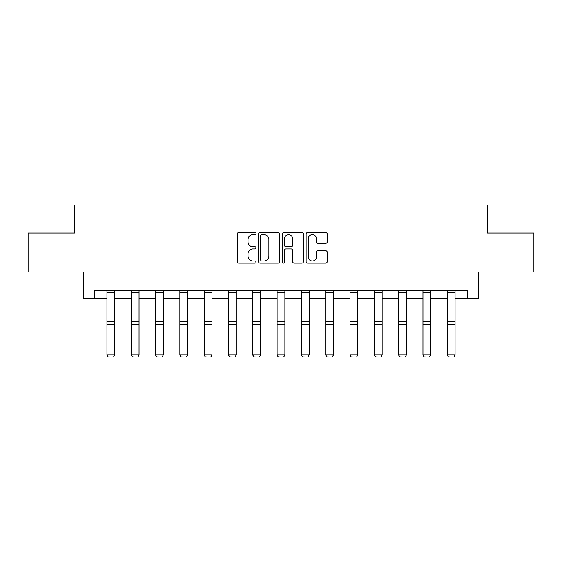<?xml version="1.0" encoding="UTF-8"?>
<svg xmlns="http://www.w3.org/2000/svg" width="562" height="562" viewBox="0 0 562 562"><rect width="100%" height="100%" fill="white"/><g stroke="black" fill="none" stroke-linecap="round" stroke-linejoin="round"><path stroke-width="0.84" d="M256.068 233.609A1.068 1.068 0 0 0 255 232.542L238.745 232.542A1.531 1.531 0 0 0 237.22 234.073L237.22 261.604A1.531 1.531 0 0 0 238.745 263.128L255 263.128A1.068 1.068 0 0 0 256.068 262.061A1.068 1.068 0 0 0 255 260.993L252.893 260.993A4.896 4.896 0 0 1 248.004 256.096L248.004 253.799A4.896 4.896 0 0 1 252.893 248.91L255 248.91A1.068 1.068 0 0 0 256.068 247.835A1.068 1.068 0 0 0 255 246.767L252.893 246.767A4.896 4.896 0 0 1 248.004 241.871L248.004 239.574A4.896 4.896 0 0 1 252.893 234.684L255 234.684A1.068 1.068 0 0 0 256.068 233.609M325.7 243.325A1.531 1.531 0 0 0 327.232 241.793L327.232 234.073A1.531 1.531 0 0 0 325.7 232.542L307.653 232.542A1.531 1.531 0 0 0 306.121 234.073L306.121 261.604A1.531 1.531 0 0 0 307.653 263.128L325.7 263.128A1.531 1.531 0 0 0 327.232 261.604L327.232 252.275A1.531 1.531 0 0 0 325.7 250.743L317.973 250.743A1.531 1.531 0 0 0 316.448 252.275L316.448 256.897A4.089 4.089 0 0 1 312.353 260.993A4.089 4.089 0 0 1 308.264 256.897L308.264 238.773A4.089 4.089 0 0 1 312.353 234.684A4.089 4.089 0 0 1 316.448 238.773L316.448 241.793A1.531 1.531 0 0 0 317.973 243.325L325.7 243.325M94.325 298.478L94.325 290.687L467.675 290.687L467.675 298.478L478.585 298.478L478.585 271.987L533.9 271.987L533.9 233.033L487.465 233.033L487.465 204.982L74.535 204.982L74.535 233.033L28.1 233.033L28.1 271.987L83.415 271.987L83.415 298.478L106.949 298.478M279.658 234.073A1.531 1.531 0 0 0 278.134 232.542L260.087 232.542A1.531 1.531 0 0 0 258.555 234.073L258.555 261.604A1.531 1.531 0 0 0 260.087 263.128L278.134 263.128A1.531 1.531 0 0 0 279.658 261.604L279.658 234.073M283.866 232.542L301.913 232.542A1.531 1.531 0 0 1 303.445 234.073L303.445 261.604A1.531 1.531 0 0 1 301.913 263.128L294.193 263.128A1.531 1.531 0 0 1 292.662 261.604L292.662 250.434A1.531 1.531 0 0 0 291.13 248.91L286.009 248.91A1.531 1.531 0 0 0 284.477 250.434L284.477 262.061A1.068 1.068 0 0 1 283.41 263.128A1.068 1.068 0 0 1 282.342 262.061L282.342 234.073A1.531 1.531 0 0 1 283.866 232.542M114.739 298.478L131.255 298.478M139.046 298.478L155.562 298.478M163.352 298.478L179.868 298.478M187.659 298.478L204.182 298.478M211.972 298.478L228.488 298.478M236.279 298.478L252.795 298.478M260.585 298.478L277.101 298.478M284.899 298.478L301.415 298.478M309.205 298.478L325.721 298.478M333.512 298.478L350.028 298.478M357.818 298.478L374.341 298.478M382.132 298.478L398.648 298.478M406.438 298.478L422.954 298.478M430.745 298.478L447.261 298.478M455.051 298.478L467.675 298.478M261.766 234.684A1.068 1.068 0 0 0 260.698 235.752L260.698 259.918A1.068 1.068 0 0 0 261.766 260.993L263.985 260.993A4.896 4.896 0 0 0 268.882 256.096L268.882 239.574A4.896 4.896 0 0 0 263.985 234.684L261.766 234.684M292.662 238.85A4.089 4.089 0 0 0 288.573 234.761A4.089 4.089 0 0 0 284.477 238.85L284.477 245.236A1.531 1.531 0 0 0 286.009 246.767L291.13 246.767A1.531 1.531 0 0 0 292.662 245.236L292.662 238.85M106.949 355.079L108.115 357.018L106.949 354.798L114.739 354.798L113.566 357.018L108.115 356.905L113.566 357.018M114.739 290.687L114.739 354.798L113.566 356.905M106.949 290.687L106.949 354.798L108.115 356.905M131.255 355.079L132.421 357.018L131.255 354.798L139.046 354.798L137.88 357.018L132.421 356.905L137.88 357.018M155.562 355.079L156.735 357.018L155.562 354.798L163.352 354.798L162.186 357.018L156.735 356.905L162.186 357.018M139.046 290.687L139.046 354.798L137.88 356.905M131.255 290.687L131.255 354.798L132.421 356.905M163.352 290.687L163.352 354.798L162.186 356.905M155.562 290.687L155.562 354.798L156.735 356.905M179.868 355.079L181.041 357.018L179.868 354.798L187.659 354.798L186.493 357.018L181.041 356.905L186.493 357.018M204.182 355.079L205.348 357.018L204.182 354.798L211.972 354.798L210.799 357.018L205.348 356.905L210.799 357.018M228.488 355.079L229.654 357.018L228.488 354.798L236.279 354.798L235.113 357.018L229.654 356.905L235.113 357.018M187.659 290.687L187.659 354.798L186.493 356.905M179.868 290.687L179.868 354.798L181.041 356.905M211.972 290.687L211.972 354.798L210.799 356.905M204.182 290.687L204.182 354.798L205.348 356.905M236.279 290.687L236.279 354.798L235.113 356.905M228.488 290.687L228.488 354.798L229.654 356.905M252.795 355.079L253.968 357.018L252.795 354.798L260.585 354.798L259.419 357.018L253.968 356.905L259.419 357.018M260.585 290.687L260.585 354.798L259.419 356.905M252.795 290.687L252.795 354.798L253.968 356.905M277.101 355.079L278.274 357.018L277.101 354.798L284.899 354.798L283.726 357.018L278.274 356.905L283.726 357.018M284.899 290.687L284.899 354.798L283.726 356.905M277.101 290.687L277.101 354.798L278.274 356.905M301.415 355.079L302.581 357.018L301.415 354.798L309.205 354.798L308.032 357.018L302.581 356.905L308.032 357.018M309.205 290.687L309.205 354.798L308.032 356.905M301.415 290.687L301.415 354.798L302.581 356.905M325.721 355.079L326.887 357.018L325.721 354.798L333.512 354.798L332.346 357.018L326.887 356.905L332.346 357.018M333.512 290.687L333.512 354.798L332.346 356.905M325.721 290.687L325.721 354.798L326.887 356.905M350.028 355.079L351.201 357.018L350.028 354.798L357.818 354.798L356.652 357.018L351.201 356.905L356.652 357.018M357.818 290.687L357.818 354.798L356.652 356.905M350.028 290.687L350.028 354.798L351.201 356.905M374.341 355.079L375.507 357.018L374.341 354.798L382.132 354.798L380.959 357.018L375.507 356.905L380.959 357.018M382.132 290.687L382.132 354.798L380.959 356.905M374.341 290.687L374.341 354.798L375.507 356.905M398.648 355.079L399.814 357.018L398.648 354.798L406.438 354.798L405.265 357.018L399.814 356.905L405.265 357.018M406.438 290.687L406.438 354.798L405.265 356.905M398.648 290.687L398.648 354.798L399.814 356.905M422.954 355.079L424.12 357.018L422.954 354.798L430.745 354.798L429.579 357.018L424.12 356.905L429.579 357.018M430.745 290.687L430.745 354.798L429.579 356.905M422.954 290.687L422.954 354.798L424.12 356.905M447.261 355.079L448.434 357.018L447.261 354.798L455.051 354.798L453.885 357.018L448.434 356.905L453.885 357.018M455.051 290.687L455.051 354.798L453.885 356.905M447.261 290.687L447.261 354.798L448.434 356.905M114.739 290.716L106.949 290.716M114.739 321.829L106.949 321.829M114.739 324.78L106.949 324.78M114.739 292.395L106.949 292.395M139.046 290.716L131.255 290.716M139.046 321.829L131.255 321.829M139.046 324.78L131.255 324.78M139.046 292.395L131.255 292.395M163.352 290.716L155.562 290.716M163.352 321.829L155.562 321.829M163.352 324.78L155.562 324.78M163.352 292.395L155.562 292.395M187.659 290.716L179.868 290.716M187.659 321.829L179.868 321.829M187.659 324.78L179.868 324.78M187.659 292.395L179.868 292.395M211.972 290.716L204.182 290.716M211.972 321.829L204.182 321.829M211.972 324.78L204.182 324.78M211.972 292.395L204.182 292.395M236.279 290.716L228.488 290.716M236.279 321.829L228.488 321.829M236.279 324.78L228.488 324.78M236.279 292.395L228.488 292.395M260.585 290.716L252.795 290.716M260.585 321.829L252.795 321.829M260.585 324.78L252.795 324.78M260.585 292.395L252.795 292.395M284.899 290.716L277.101 290.716M284.899 321.829L277.101 321.829M284.899 324.78L277.101 324.78M284.899 292.395L277.101 292.395M309.205 290.716L301.415 290.716M309.205 321.829L301.415 321.829M309.205 324.78L301.415 324.78M309.205 292.395L301.415 292.395M333.512 290.716L325.721 290.716M333.512 321.829L325.721 321.829M333.512 324.78L325.721 324.78M333.512 292.395L325.721 292.395M357.818 290.716L350.028 290.716M357.818 321.829L350.028 321.829M357.818 324.78L350.028 324.78M357.818 292.395L350.028 292.395M382.132 290.716L374.341 290.716M382.132 321.829L374.341 321.829M382.132 324.78L374.341 324.78M382.132 292.395L374.341 292.395M406.438 290.716L398.648 290.716M406.438 321.829L398.648 321.829M406.438 324.78L398.648 324.78M406.438 292.395L398.648 292.395M430.745 290.716L422.954 290.716M430.745 321.829L422.954 321.829M430.745 324.78L422.954 324.78M430.745 292.395L422.954 292.395M455.051 290.716L447.261 290.716M455.051 321.829L447.261 321.829M455.051 324.78L447.261 324.78M455.051 292.395L447.261 292.395"/></g></svg>
